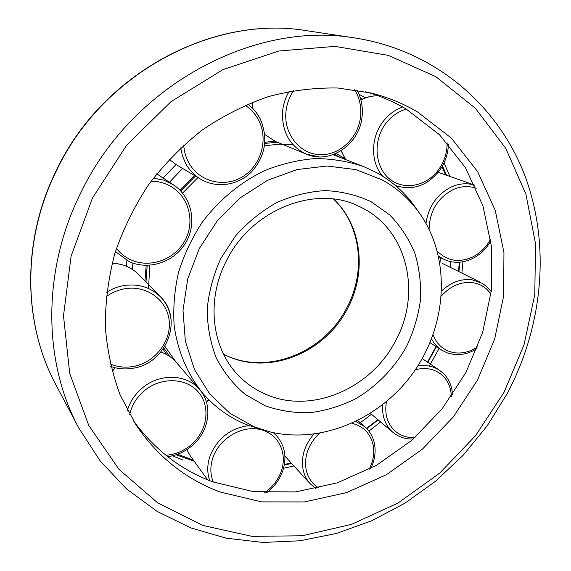 <?xml version="1.0" encoding="UTF-8"?>
<svg xmlns="http://www.w3.org/2000/svg" width="571" height="571" viewBox="0 0 571 571"><rect width="100%" height="100%" fill="white"/><g stroke="black" fill="none" stroke-linecap="round" stroke-linejoin="round"><path stroke-width="0.86" d="M166.661 354.598L163.07 349.152M144.963 280.939L146.176 265.372M180.093 190.307L194.604 175.575M264.894 142.272L274.787 141.194M336.055 153.463L344.984 158.581M262.375 429.77L246.522 424.667C229.578 417.801 214.974 407.309 202.712 393.191C187.524 374.383 177.588 351.051 174.134 325.242C173.027 307.712 174.498 290.054 178.559 272.26C184.076 254.695 191.935 238.093 202.134 222.44C218.9 200.007 240.584 182.113 264.923 170.479C281.489 163.898 298.276 159.923 315.271 158.552C332.094 158.695 348.16 161.35 363.47 166.518L376.953 172.813C393.726 182.163 407.316 194.804 417.722 210.72M382.199 179.915C398.865 189.172 412.305 201.756 422.533 217.651C451.097 262.574 446.308 326.112 413.511 372.349C380.729 418.593 322.344 444.124 270.504 432.019L254.188 426.83L229.992 413.325L209.693 393.961L194.483 369.537L185.361 341.208L183.005 310.438L187.716 278.919L199.343 248.456L217.28 220.841L240.484 197.68L267.585 180.286L296.963 169.58L326.94 166.018L355.854 169.594L382.199 179.915M176.311 362.378L164.898 346.369M148.496 288.483L149.809 265.258M182.584 193.084L198.016 177.467M264.523 145.733L278.727 144.249L292.78 144.434M132.186 269.262L132.929 263.124M169.48 182.235L182.613 168.445M126.341 266.214L126.905 260.526M163.135 178.052L176.025 164.519M365.683 91.774C380.036 95.857 393.476 101.567 405.988 108.918L439.499 134.735L465.429 167.646L482.923 205.767L491.602 247.15L491.438 289.904L482.716 332.215L466 372.413L442.033 408.936L411.777 440.355L376.382 465.379L337.175 482.88L295.685 491.895L253.631 491.71L212.926 481.903C180.629 469.854 153.956 449.213 132.907 419.999M220.363 492.074C185.739 479.255 157.589 456.8 135.891 424.71L120.174 395.032C112.166 373.477 107.205 350.687 105.292 326.655C105.235 302.23 108.44 277.763 114.907 253.253C123.208 229.092 134.463 206.188 148.688 184.533C164.419 163.956 182.313 145.755 202.37 129.931C223.361 115.72 245.387 104.607 268.463 96.585C291.774 90.439 314.921 87.584 337.911 88.013L371.114 93.03C387.73 97.198 403.176 103.494 417.458 111.909L451.425 138.175L477.642 171.664L495.271 210.442L503.943 252.532L503.636 296.006L494.657 339.053L477.577 379.951L453.167 417.13L422.397 449.149L386.417 474.701L346.583 492.616L304.436 501.93L261.718 501.888L220.363 492.074M182.877 460.033L172.563 455.772M442.004 166.753L445.566 174.912M459.32 262.225L458.513 271.432M436.101 346.583L427.479 362.157M377.838 419.621L366.532 428.35M291.217 462.981L284.415 464.451M193.333 460.04L177.517 454.273M358.995 94.279L365.633 97.819M360.28 97.798L362.442 99.126M440.398 257.649L440.055 262.346M450.84 261.682L450.426 267.406M371.5 414.282L360.265 422.74M444.024 162.885L449.948 176.453M462.917 261.775L461.91 273.124M439.199 348.367L429.249 366.082M380.607 421.955L368.866 431.069M293.958 465.979L283.587 468.22M180.729 190.971L195.446 176.075M264.801 143.435L277.292 142.229M334.306 154.206L340.459 157.553M169.63 356.375L163.891 347.96M145.99 281.995L147.182 265.372M359.13 206.381L362.742 208.179C407.765 231.098 421.541 293.501 395.753 340.48C371.657 388.316 311.902 414.517 266.207 394.482C255.929 390.143 246.829 383.955 238.899 375.918C211.998 349.388 205.546 300.746 226.473 260.726C251.711 208.965 316.363 184.526 359.13 206.381M220.763 258.584L235.459 235.973C247.514 222.433 261.233 211.32 276.6 202.634C292.545 195.596 308.775 191.585 325.292 190.593C341.565 191.378 356.782 195.054 370.943 201.627L389.686 214.896C400.407 225.93 408.772 238.635 414.782 253.017C419.307 268.042 421.22 283.616 420.513 299.754C418.315 315.87 413.675 331.423 406.595 346.404C394.411 368.102 376.824 386.232 355.747 398.715C341.194 405.945 326.077 410.599 310.417 412.676C294.743 413.161 279.64 410.856 265.108 405.753L245.23 394.397C233.375 384.39 223.732 372.263 216.295 358.003C210.378 342.778 207.352 326.562 207.202 309.354C208.808 291.959 213.326 275.036 220.763 258.584M333.635 199.079C361.778 225.559 367.017 272.06 347.76 308.083C325.863 351.986 270.518 375.425 228.115 356.39L223.575 354.27M442.475 165.925L446.493 175.24M459.805 262.182L458.956 271.653M436.415 346.783L427.779 362.357M194.226 461.275L176.111 454.766M378.138 419.878L366.81 428.65M291.66 463.459L284.308 465.072M306.941 30.748C213.618 14.675 103.265 72.61 56.972 169.073C21.562 239.456 22.662 323.157 55.887 384.747C22.819 323.486 21.641 239.827 57.121 169.302C103.529 72.596 214.104 14.689 306.941 30.748L355.198 38.021C254.802 20.492 132.886 84.786 81.318 191.77C41.904 269.748 42.896 361.629 78.712 427.886L100.218 460.997L126.676 489.026L157.161 511.43L190.685 527.868L226.28 538.203L263.017 542.45L300.018 540.773L336.469 533.442L371.642 520.788L404.868 503.237L435.552 481.232L463.145 455.265L487.17 425.88L507.198 393.626C542.935 326.169 550.979 244.98 524.649 175.033C497.983 105.528 435.323 50.541 355.198 38.021M92.509 197.973L126.541 145.334L171.014 101.652L222.918 69.633L278.755 51.012L334.956 46.387L388.223 55.344L435.759 76.614L475.429 108.347L505.763 148.332L525.912 194.233L535.548 243.731L534.777 294.607L524.028 344.805L503.979 392.427L475.515 435.723L439.727 473.109L397.887 503.108L351.465 524.378L302.166 535.776L251.954 536.347L203.04 525.484L157.839 502.994L118.904 469.283L88.769 425.452L69.712 373.398L63.502 315.82L71.111 256.079L92.509 197.973M115.435 251.54L129.167 261.632C149.138 270.768 174.812 261.832 185.918 242.397C197.245 223.09 191.835 196.867 173.434 184.84L163.713 180.136L153.399 178.109M115.421 251.583L129.089 261.582M116.434 248.414C120.345 253.403 125.163 257.207 130.902 259.834C150.416 268.805 175.675 259.205 185.489 239.556C195.575 220.049 187.966 194.654 168.566 185.197C163.135 182.534 157.325 181.178 151.137 181.135M259.898 118.397C256.9 112.673 252.839 107.919 247.728 104.122C252.91 107.94 257.014 112.737 260.033 118.504C268.413 137.775 265.679 155.462 251.818 171.578C238.442 185.382 216.773 188.78 200.671 179.187L176.075 164.548L169.223 159.352L176.075 164.548M180.679 147.896L182.542 156.226L185.918 163.948C189.579 170.394 194.497 175.475 200.671 179.187M183.741 145.084C184.148 151.529 185.868 157.496 188.901 162.985C199.45 182.085 224.738 188.095 242.911 176.532C261.24 165.247 268.613 139.117 258.577 120.074C255.337 113.914 250.84 108.982 245.087 105.264M289.14 91.403C285.307 97.877 283.095 104.857 282.495 112.344C282.067 132.422 290.039 146.376 306.42 154.184L319.139 156.861M293.737 90.553C289.162 97.248 286.535 104.65 285.864 112.758C284.051 134.884 300.489 154.37 320.331 154.705C340.152 155.355 358.795 137.297 360.658 115.834C361.45 106.277 359.452 97.584 354.67 89.761M252.789 102.059L252.782 108.483M264.78 134.506L275.643 141.558L264.78 134.535M402.662 107.02C394.333 109.967 387.416 115.342 381.913 123.143C370.486 139.196 370.907 162.792 382.513 176.068M406.309 109.104C397.644 111.63 390.471 116.898 384.783 124.906C372.556 142.35 375.283 168.06 390.121 179.38C404.789 190.957 427.572 185.846 439.178 168.845C444.516 160.958 447.164 152.279 447.129 142.807M360.886 99.896C366.496 96.984 372.306 95.642 378.309 95.864C372.335 95.664 366.525 97.034 360.915 99.996M341.201 150.694L345.648 159.58M474.808 185.19C467.042 182.799 459.098 183.448 450.983 187.124C436.736 194.597 428.407 206.702 426.002 223.425M437.265 251.083C447.143 261.018 458.877 263.01 472.481 257.078C480.19 253.203 486.242 247.207 490.632 239.106M476.2 188.252C468.62 185.625 460.818 186.125 452.803 189.758C437.493 198.123 429.585 211.299 429.085 229.299M397.395 186.225L396.988 186.803M438.499 256.022L443.624 259.227L438.678 256.807M491.253 291.581L487.241 287.006L482.409 283.402L472.131 279.797C461.168 278.498 451.019 282.188 441.69 290.86M490.946 294.165C486.528 287.734 480.461 283.901 472.745 282.652C461.033 281.396 450.583 285.835 441.404 295.971M433.089 334.849C437.25 345.312 444.652 351.315 455.287 352.857C463.017 353.635 470.483 351.615 477.663 346.811M442.082 263.26L480.639 282.445M431.576 338.881C434.024 343.628 437.379 347.382 441.654 350.137L430.027 342.693M382.763 404.689C381.899 415.795 384.99 424.745 392.041 431.54L392.955 432.347C398.722 437.072 405.517 439.292 413.325 439.006M386.453 401.698C384.404 413.64 387.124 423.289 394.611 430.648C400.242 435.68 407.052 437.964 415.046 437.493M451.311 396.481C451.076 388.216 448.321 381.385 443.032 376.003C435.573 369.052 426.33 366.975 415.303 369.765M443.467 373.513L439.591 370.336C433.261 366.161 425.987 364.719 417.779 366.004M313.814 434.181C304.443 445.216 300.874 457.071 303.115 469.733C304.3 475.172 306.656 479.847 310.196 483.751L316.013 488.626M319.296 433.36C308.319 444.174 303.95 456.35 306.17 469.883C307.99 477.891 312.216 483.93 318.861 487.998M369.159 469.326C373.248 461.382 374.597 453.403 373.22 445.409C370.636 433.675 363.577 426.316 352.036 423.325M370.8 468.463C374.712 460.362 375.954 452.232 374.533 444.088C373.177 437.093 369.958 431.326 364.869 426.773L355.961 421.491M248.835 425.573C230.47 428.122 217.572 438.164 210.142 455.701C207.109 464.437 206.988 472.767 209.764 480.689M264.687 492.68C272.36 487.291 277.813 480.361 281.039 471.889C287.955 453.538 278.512 433.653 260.312 429.52C242.211 425.102 219.785 438.078 213.097 457.135C210.064 465.936 210.121 474.23 213.269 482.031M282.459 471.767C287.142 457.792 285.107 445.708 276.35 435.509L273.266 432.64M186.796 449.677L190.122 455.608L186.781 449.684M209.243 400.192L206.309 401.663M202.712 393.191L199.607 389.565C186.903 373.898 159.202 373.041 141.772 388.444C134.756 394.525 129.967 401.82 127.397 410.328M165.99 455.308C175.447 454.509 183.905 450.933 191.378 444.602C207.473 430.834 210.885 406.481 198.415 392.091C186.196 377.502 160.544 376.746 143.956 391.064C136.505 397.559 131.751 405.389 129.696 414.539M114.992 367.71L112.216 371.864M176.203 362.25L176.189 362.235C172.099 357.51 166.968 354.134 160.786 352.107M171.057 320.081C170.165 311.038 166.611 303.265 160.401 296.756C150.787 287.377 138.832 283.609 124.549 285.45C118.197 286.464 112.237 288.726 106.684 292.231M110.239 363.977C117.54 367.046 125.235 367.881 133.321 366.475C154.605 362.742 171.221 341.786 169.23 321.23C167.56 300.632 147.247 285.1 125.413 288.655C118.44 289.79 112.037 292.466 106.192 296.699M112.116 263.224C122.715 263.659 131.601 267.449 138.767 274.594C131.615 267.464 122.722 263.695 112.102 263.288M223.518 354.148C265.643 376.246 324.264 353.171 346.99 307.419C366.239 271.375 361.072 225.202 333.507 199.065M333.057 154.67L363.47 166.518M55.887 384.747L78.712 427.886M173.434 184.84L156.732 173.834M275.643 141.558L306.42 154.184C330.338 164.848 360.365 143.806 362.157 115.735C362.942 106.52 361.222 97.984 357.011 90.132M252.646 108.347L252.639 102.116M440.055 169.815C445.294 162.1 448.085 153.592 448.421 144.292M345.534 159.537L341.094 150.765M440.041 169.837C427.7 185.782 412.854 191.021 395.503 185.532M443.624 259.227C452.86 263.474 462.431 263.288 472.331 258.663C480.09 254.787 486.271 248.863 490.882 240.905M474.801 185.175L438.193 172.321M396.788 186.638L397.138 186.139M441.654 350.137L447.493 352.985L453.888 354.455C461.853 355.269 469.548 353.321 476.963 348.61M452.503 394.754C452.061 386.26 449.084 379.208 443.567 373.598L439.591 370.336L422.226 358.602M392.955 432.347L370.451 413.404M364.869 426.773L357.796 420.584M310.196 483.751L284.908 456.079M266.529 492.78C273.944 487.199 279.255 480.204 282.445 471.796M276.35 435.509L273.766 432.747M206.238 401.434L209.072 400.021M207.673 479.847L190.122 455.608M167.696 456.657C176.874 455.415 185.075 451.718 192.299 445.566M114.814 367.66L112.159 371.657M160.822 352.064C166.975 354.113 172.092 357.503 176.189 362.235L199.607 389.565C213.19 404.789 209.536 431.176 192.306 445.558M110.817 366.446C117.99 368.98 125.434 369.573 133.15 368.216C166.489 363.484 183.791 318.932 160.401 296.756L138.767 274.594"/></g></svg>
